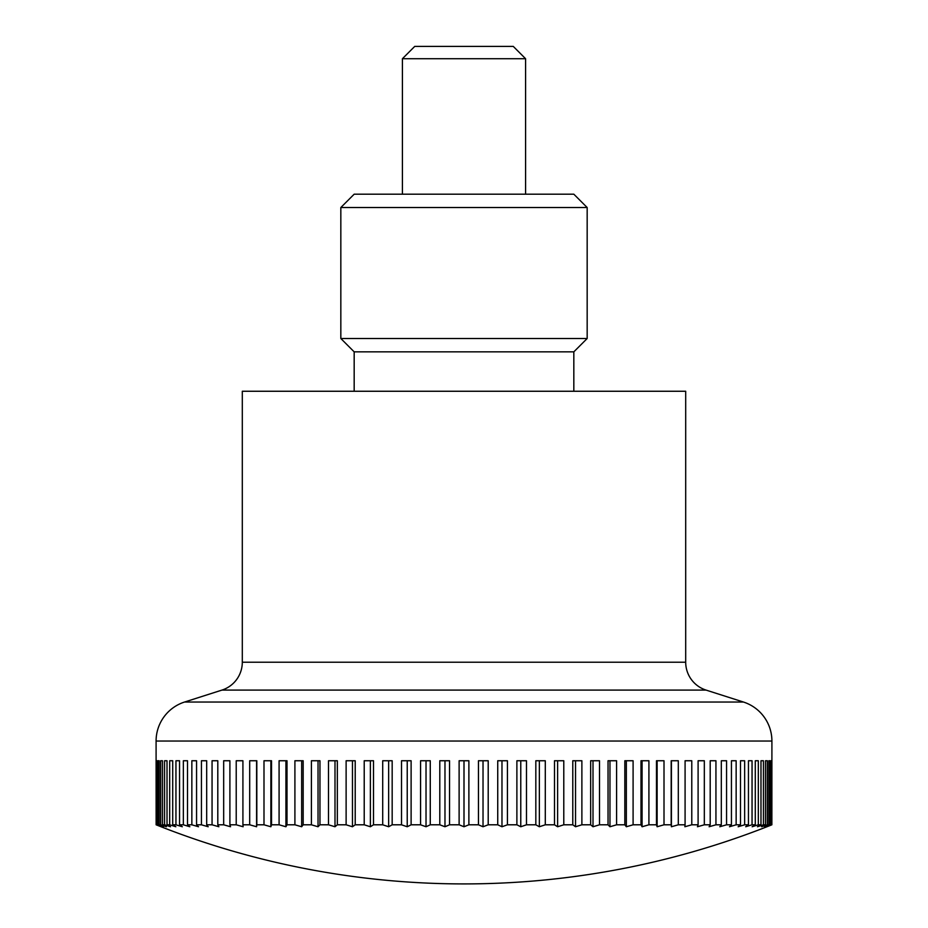 <?xml version="1.0" encoding="UTF-8"?>
<svg xmlns="http://www.w3.org/2000/svg" width="928" height="928" viewBox="0 0 928 928"><rect width="100%" height="100%" fill="white"/><g stroke="black" fill="none" stroke-linecap="round" stroke-linejoin="round"><path stroke-width="1.39" d="M743.432 702.032A40.948 40.948 0 0 1 771.91 741.043L156.09 741.043A40.948 40.948 0 0 1 184.568 702.032L743.432 702.032L706.034 690.084A29.255 29.255 0 0 1 685.699 662.221L242.301 662.221A29.255 29.255 0 0 1 221.966 690.084L184.568 702.032M685.699 662.221L685.699 391.256L242.301 391.256L242.301 662.221M156.09 741.043L156.124 824.795A803.323 568.04 90 0 0 161.02 826.744A831.407 831.407 0 0 0 766.98 826.744A803.323 568.04 -90 0 0 771.876 824.795L771.574 824.795A803.323 602.585 -90 0 1 766.389 826.744A803.323 531.245 -90 0 0 770.959 824.795L770.054 824.795A803.323 634.752 -90 0 1 764.591 826.744A803.323 492.362 -90 0 0 768.825 824.795L767.328 824.795A803.323 664.413 -90 0 1 761.621 826.744A803.323 451.542 -90 0 0 765.496 824.795L763.419 824.795A803.323 691.453 -90 0 1 757.468 826.744A803.323 408.923 -90 0 0 760.983 824.795L758.315 824.795A803.323 715.766 -90 0 1 752.156 826.744A803.323 364.704 -90 0 0 755.288 824.795L752.051 824.795A803.323 737.261 -90 0 1 745.706 826.744A803.323 319.035 -90 0 0 748.455 824.795L744.65 824.795A803.323 755.833 -90 0 1 738.143 826.744A803.323 272.113 -90 0 0 740.486 824.795L736.148 824.795A803.323 771.435 -90 0 1 729.501 826.744A803.323 224.124 -90 0 0 731.438 824.795L726.566 824.795A803.323 783.986 -90 0 1 719.815 826.744A803.323 175.241 -90 0 0 721.323 824.795L715.94 824.795A803.323 793.44 -90 0 1 709.12 826.744A803.323 125.663 -90 0 0 710.198 824.795L704.329 824.795A803.323 799.762 -90 0 1 697.45 826.744A803.323 75.597 -90 0 0 698.1 824.795L691.778 824.795A803.323 802.929 -90 0 1 684.864 826.744A803.323 25.23 -90 0 0 685.084 824.795L678.31 824.795A803.323 802.929 90 0 1 671.408 826.744A803.323 25.23 -90 0 1 671.188 824.795L664.007 824.795A803.323 799.762 90 0 1 657.128 826.744A803.323 75.597 -90 0 1 656.479 824.795L648.916 824.795A803.323 793.44 90 0 1 642.083 826.744A803.323 125.663 -90 0 1 641.004 824.795L633.093 824.795A803.323 783.986 90 0 1 626.342 826.744A803.323 175.241 -90 0 1 624.834 824.795L616.598 824.795A803.323 771.435 90 0 1 609.963 826.744A803.323 224.124 -90 0 1 608.037 824.795L599.511 824.795A803.323 755.833 90 0 1 593.004 826.744A803.323 272.113 -90 0 1 590.66 824.795L581.879 824.795A803.323 737.261 90 0 1 575.534 826.744A803.323 319.035 -90 0 1 572.785 824.795L563.783 824.795A803.323 715.766 90 0 1 557.624 826.744A803.323 364.704 -90 0 1 554.492 824.795L545.293 824.795A803.323 691.453 90 0 1 539.354 826.744A803.323 408.923 -90 0 1 535.827 824.795L526.489 824.795A803.323 664.413 90 0 1 520.77 826.744A803.323 451.542 -90 0 1 516.884 824.795L507.43 824.795A803.323 634.752 90 0 1 501.978 826.744A803.323 492.362 -90 0 1 497.733 824.795L488.209 824.795A803.323 602.585 90 0 1 483.024 826.744A803.323 531.245 -90 0 1 478.454 824.795L478.454 760.751L488.209 760.751L488.209 824.795M156.426 824.795L156.426 760.751L157.041 760.751L157.041 824.795A803.323 531.245 90 0 0 161.611 826.744A803.323 602.585 90 0 1 156.426 824.795L156.124 824.795M157.946 824.795L157.946 760.751L159.175 760.751L159.175 824.795A803.323 492.362 90 0 0 163.409 826.744A803.323 634.752 90 0 1 157.946 824.795L157.041 824.795M160.672 824.795L160.672 760.751L162.504 760.751L162.504 824.795A803.323 451.542 90 0 0 166.379 826.744A803.323 664.413 90 0 1 160.672 824.795L159.175 824.795M164.581 824.795L164.581 760.751L167.017 760.751L167.017 824.795A803.323 408.923 90 0 0 170.532 826.744A803.323 691.453 90 0 1 164.581 824.795L162.504 824.795M169.685 824.795L169.685 760.751L172.712 760.751L172.712 824.795A803.323 364.704 90 0 0 175.844 826.744A803.323 715.766 90 0 1 169.685 824.795L167.017 824.795M175.949 824.795L175.949 760.751L179.545 760.751L179.545 824.795A803.323 319.035 90 0 0 182.294 826.744A803.323 737.261 90 0 1 175.949 824.795L172.712 824.795M183.35 824.795L183.35 760.751L187.514 760.751L187.514 824.795A803.323 272.113 90 0 0 189.857 826.744A803.323 755.833 90 0 1 183.35 824.795L179.545 824.795M191.852 824.795L191.852 760.751L196.562 760.751L196.562 824.795A803.323 224.124 90 0 0 198.499 826.744A803.323 771.435 90 0 1 191.852 824.795L187.514 824.795M201.434 824.795L201.434 760.751L206.677 760.751L206.677 824.795A803.323 175.241 90 0 0 208.185 826.744A803.323 783.986 90 0 1 201.434 824.795L196.562 824.795M212.06 824.795L212.06 760.751L217.802 760.751L217.802 824.795A803.323 125.663 90 0 0 218.88 826.744A803.323 793.44 90 0 1 212.06 824.795L206.677 824.795M223.671 824.795L223.671 760.751L229.9 760.751L229.9 824.795A803.323 75.597 90 0 0 230.55 826.744A803.323 799.762 90 0 1 223.671 824.795L217.802 824.795M236.222 824.795L236.222 760.751L242.916 760.751L242.916 824.795A803.323 25.23 90 0 0 243.136 826.744A803.323 802.929 90 0 1 236.222 824.795L229.9 824.795M249.69 824.795L249.69 760.751L256.812 760.751L256.812 824.795A803.323 25.23 90 0 1 256.592 826.744A803.323 802.929 -90 0 1 249.69 824.795L242.916 824.795M263.993 824.795L263.993 760.751L271.521 760.751L271.521 824.795A803.323 75.597 90 0 1 270.872 826.744A803.323 799.762 -90 0 1 263.993 824.795L256.812 824.795M279.084 824.795L279.084 760.751L286.996 760.751L286.996 824.795A803.323 125.663 90 0 1 285.917 826.744A803.323 793.44 -90 0 1 279.084 824.795L271.521 824.795M294.907 824.795L294.907 760.751L303.166 760.751L303.166 824.795A803.323 175.241 90 0 1 301.658 826.744A803.323 783.986 -90 0 1 294.907 824.795L286.996 824.795M311.402 824.795L311.402 760.751L319.963 760.751L319.963 824.795A803.323 224.124 90 0 1 318.037 826.744A803.323 771.435 -90 0 1 311.402 824.795L303.166 824.795M328.489 824.795L328.489 760.751L337.34 760.751L337.34 824.795A803.323 272.113 90 0 1 334.996 826.744A803.323 755.833 -90 0 1 328.489 824.795L319.963 824.795M346.121 824.795L346.121 760.751L355.215 760.751L355.215 824.795A803.323 319.035 90 0 1 352.466 826.744A803.323 737.261 -90 0 1 346.121 824.795L337.34 824.795M364.217 824.795L364.217 760.751L373.508 760.751L373.508 824.795A803.323 364.704 90 0 1 370.376 826.744A803.323 715.766 -90 0 1 364.217 824.795L355.215 824.795M382.707 824.795L382.707 760.751L392.173 760.751L392.173 824.795A803.323 408.923 90 0 1 388.646 826.744A803.323 691.453 -90 0 1 382.707 824.795L373.508 824.795M401.511 824.795L401.511 760.751L411.116 760.751L411.116 824.795A803.323 451.542 90 0 1 407.23 826.744A803.323 664.413 -90 0 1 401.511 824.795L392.173 824.795M420.57 824.795L420.57 760.751L430.267 760.751L430.267 824.795A803.323 492.362 90 0 1 426.022 826.744A803.323 634.752 -90 0 1 420.57 824.795L411.116 824.795M439.791 824.795L439.791 760.751L449.546 760.751L449.546 824.795A803.323 531.245 90 0 1 444.976 826.744A803.323 602.585 -90 0 1 439.791 824.795L430.267 824.795M478.454 824.795L468.884 824.795A803.323 568.04 90 0 1 464 826.744A803.323 568.04 -90 0 1 459.116 824.795L449.546 824.795M459.116 824.795L459.116 760.751L464 760.751L464 826.744M402.416 58.719L414.735 46.4L513.265 46.4L525.584 58.719L402.416 58.719L402.416 194.196M483.024 760.751L483.024 826.744M497.733 824.795L497.733 760.751L507.43 760.751L507.43 824.795M501.978 760.751L501.978 826.744M516.884 824.795L516.884 760.751L526.489 760.751L526.489 824.795M520.77 760.751L520.77 826.744M535.827 824.795L535.827 760.751L545.293 760.751L545.293 824.795M539.354 760.751L539.354 826.744M554.492 824.795L554.492 760.751L563.783 760.751L563.783 824.795M557.624 760.751L557.624 826.744M572.785 824.795L572.785 760.751L581.879 760.751L581.879 824.795M575.534 760.751L575.534 826.744M590.66 824.795L590.66 760.751L599.511 760.751L599.511 824.795M593.004 760.751L593.004 826.744M608.037 824.795L608.037 760.751L616.598 760.751L616.598 824.795M609.963 760.751L609.963 826.744M624.834 824.795L624.834 760.751L633.093 760.751L633.093 824.795M626.342 760.751L626.342 826.744M641.004 824.795L641.004 760.751L648.916 760.751L648.916 824.795M642.083 760.751L642.083 826.744M656.479 824.795L656.479 760.751L664.007 760.751L664.007 824.795M657.128 760.751L657.128 826.744M671.188 824.795L671.188 760.751L678.31 760.751L678.31 824.795M671.408 760.751L671.408 826.744M685.084 824.795L685.084 760.751L691.778 760.751L691.778 824.795M698.1 824.795L698.1 760.751L704.329 760.751L704.329 824.795M710.198 824.795L710.198 760.751L715.94 760.751L715.94 824.795M721.323 824.795L721.323 760.751L726.566 760.751L726.566 824.795M731.438 824.795L731.438 760.751L736.148 760.751L736.148 824.795M740.486 824.795L740.486 760.751L744.65 760.751L744.65 824.795M748.455 824.795L748.455 760.751L752.051 760.751L752.051 824.795M758.315 760.751L755.288 760.751L758.315 760.751L758.315 824.795M755.288 824.795L755.288 760.751M763.419 760.751L760.983 760.751L763.419 760.751L763.419 824.795M760.983 824.795L760.983 760.751M767.328 760.751L765.496 760.751L767.328 760.751L767.328 824.795M765.496 824.795L765.496 760.751M768.825 824.795L768.825 760.751L770.054 760.751L770.054 824.795M771.574 760.751L770.959 760.751L771.574 760.751L771.574 824.795M770.959 824.795L770.959 760.751M771.876 824.795L771.91 741.043M156.426 760.751L157.041 760.751M160.672 760.751L162.504 760.751M164.581 760.751L167.017 760.751M169.685 760.751L172.712 760.751M256.592 760.751L256.592 826.744M270.872 760.751L270.872 826.744M285.917 760.751L285.917 826.744M301.658 760.751L301.658 826.744M318.037 760.751L318.037 826.744M334.996 760.751L334.996 826.744M352.466 760.751L352.466 826.744M370.376 760.751L370.376 826.744M388.646 760.751L388.646 826.744M407.23 760.751L407.23 826.744M426.022 760.751L426.022 826.744M444.976 760.751L444.976 826.744M464 760.751L468.884 760.751L468.884 824.795M573.829 351.851L587.169 338.511L340.831 338.511L354.171 351.851L573.829 351.851L573.829 391.256M587.169 207.524L340.831 207.524L354.171 194.196L573.829 194.196L587.169 207.524L587.169 338.511M706.034 690.084L221.966 690.084M525.584 58.719L525.584 194.196M340.831 338.511L340.831 207.524M354.171 351.851L354.171 391.256"/></g></svg>
